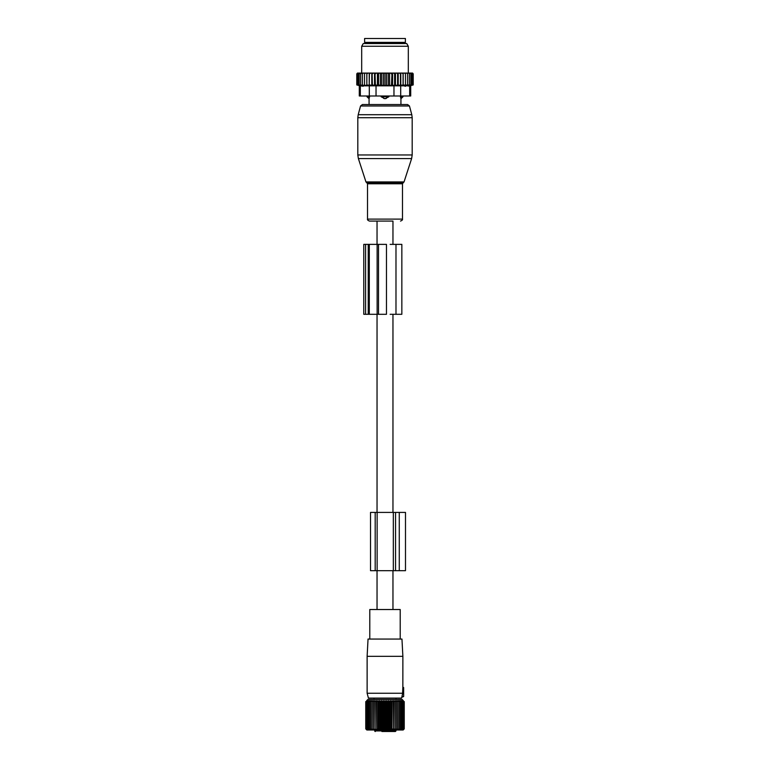 <?xml version="1.0" encoding="UTF-8"?>
<svg xmlns="http://www.w3.org/2000/svg" width="770" height="770" viewBox="0 0 770 770"><rect width="100%" height="100%" fill="white"/><g stroke="black" fill="none" stroke-linecap="round" stroke-linejoin="round"><path stroke-width="1.16" d="M392.96 609.522L392.96 570.676M392.96 512.416L392.96 314.304M392.96 244.379L392.96 221.077L369.494 221.077L377.04 221.077L377.04 244.379M377.04 609.522L377.04 570.676M377.04 512.416L377.04 314.304M402.825 687.6L402.662 691.701L403.644 691.874L403.644 687.6L402.825 687.6M403.644 687.6L402.854 687.081L402.874 656.329L367.126 656.329L367.126 693.241L402.652 693.241L401.921 696.696L403.644 696.542L403.644 692.461L402.585 692.557L402.662 691.701L402.652 693.241M403.644 691.874L402.662 691.701L403.644 692.461M403.644 696.542L401.796 697.254L401.565 698.092L368.435 698.092L367.126 693.241M402.874 656.329L401.959 639.052L368.041 639.052L367.126 656.329M369.783 639.052L369.783 609.522L400.217 609.522L400.217 639.052M381.891 731.5L394.904 731.5M374.74 729.989L374.74 730.913A0.587 0.587 0 0 0 375.317 731.5A0.587 0.539 -90 0 1 374.778 730.913L395.972 730.913L395.972 729.989M394.529 731.5L386.492 731.5M367.348 729.729L366.308 728.872L367.059 729.845L365.76 728.872L366.847 729.989L403.153 729.989L404.24 728.872L404.24 701.614L402.72 700.816M366.703 729.845L365.76 728.872L365.76 701.614L367.059 700.998M403.297 700.642L402.056 699.41L367.945 699.41L366.703 700.642M403.297 729.845L404.24 728.872L403.211 729.845L404.058 728.872L404.058 701.614M397.936 729.845L397.936 728.872L397.936 729.845L399.274 728.872L399.139 729.845L400.477 728.872L400.217 729.845L401.526 728.872L401.132 729.845L402.412 728.872L401.901 729.845L403.143 728.872L402.508 729.845L403.692 728.872L402.941 729.845L404.058 728.872M396.608 700.642L396.608 729.845L397.936 728.872L397.936 701.614L396.608 700.642L396.473 701.614L395.164 700.642L394.904 701.614L393.624 700.642L393.239 701.614L391.997 700.642L391.487 701.614L390.313 700.642L389.678 701.614L388.571 700.642L387.83 701.614L386.79 700.642L385.943 701.614L385 700.642L384.057 701.614L383.21 700.642L382.17 701.614L381.429 700.642L380.322 701.614L379.687 700.642L378.513 701.614L378.003 700.642L376.761 701.614L376.376 700.642L375.096 701.614L374.836 700.642L373.527 701.614L373.392 700.642L372.064 701.614L372.064 700.642L370.726 701.614L370.861 700.642L369.523 701.614L369.783 700.642L368.474 701.614L368.869 700.642L367.588 701.614L368.099 700.642L366.857 701.614L367.28 700.816M396.608 729.845L396.473 701.614M395.164 700.642L395.164 729.845L396.473 728.872M395.164 729.845L394.904 701.614M393.624 700.642L393.624 729.845L394.904 728.872M393.624 729.845L393.239 701.614M391.997 700.642L391.997 729.845L393.239 728.872M391.997 729.845L391.487 728.872L391.487 701.614M390.313 700.642L390.313 729.845L391.487 728.872M390.313 729.845L389.678 728.872L389.678 701.614M388.571 700.642L388.571 729.845L389.678 728.872M388.571 729.845L387.83 728.872L387.83 701.614M386.79 700.642L386.79 729.845L387.83 728.872M386.79 729.845L385.943 728.872L385.943 701.614M385 700.642L385 729.845L385.943 728.872M385 729.845L384.057 728.872L384.057 701.614M383.21 700.642L383.21 729.845L384.057 728.872M383.21 729.845L382.17 728.872L382.17 701.614M381.429 700.642L381.429 729.845L382.17 728.872M381.429 729.845L380.322 728.872L380.322 701.614M379.687 700.642L379.687 729.845L380.322 728.872M379.687 729.845L378.513 728.872L378.513 701.614M378.003 700.642L378.003 729.845L378.513 728.872M378.003 729.845L376.761 728.872L376.761 701.614M376.376 700.642L376.761 728.872M376.376 729.845L375.096 728.872L375.096 701.614M374.836 700.642L375.096 728.872M374.836 729.845L373.527 728.872L373.527 701.614M373.392 700.642L373.527 728.872M373.392 729.845L372.064 728.872L372.064 700.642M372.064 729.845L372.064 728.872L372.064 729.845L370.726 728.872L370.726 701.614M367.492 729.845L366.857 728.872L368.099 729.845L367.588 728.872L368.869 729.845L368.474 728.872L369.783 729.845L369.523 728.872L370.861 729.845L370.726 728.872M366.308 728.872L366.308 701.614M365.942 728.872L365.942 701.614M397.936 700.642L397.936 701.614L397.936 700.642L399.274 701.614L399.139 700.642L400.477 701.614L400.217 700.642L401.526 701.614L401.132 700.642L402.412 701.614L401.901 700.642L403.143 701.614L402.508 700.642M403.692 728.872L403.692 701.614M403.143 728.872L403.143 701.614M402.412 728.872L402.412 701.614M401.526 728.872L401.526 701.614M400.477 728.872L400.477 701.614M399.274 728.872L399.274 701.614M369.523 728.872L369.523 701.614M368.474 728.872L368.474 701.614M367.588 728.872L367.588 701.614M366.857 728.872L366.857 701.614M399.274 570.676L395.559 570.676L395.559 512.416L405.492 512.416L405.492 570.676L399.274 570.676L399.274 512.416M395.559 570.676L393.326 570.676L393.326 512.416L395.559 512.416M377.136 570.676L377.136 512.416L370.524 512.416L370.524 570.676L393.326 570.676M377.136 512.416L393.326 512.416M384.018 98.579A3.109 2.156 -90 0 1 382.844 96.77L381.111 96.77L385 98.714L388.889 96.77L382.844 96.77L382.844 95.99M381.111 95.99L381.111 96.77M400.9 98.579L400.448 96.77L400.9 98.579A3.109 2.233 90 0 0 402.113 96.77L400.448 96.77L400.448 95.99M388.889 95.99L388.889 96.77M407.58 104.537L362.42 104.537L360.543 105.981L409.457 105.981L407.58 104.537L400.929 104.537L400.929 98.714L402.989 96.77L402.113 96.77L402.113 95.99M369.552 95.99L369.1 98.579A3.109 2.233 -90 0 1 367.887 96.77L367.011 96.77L367.011 95.99M367.887 95.99L367.887 96.77L369.552 96.77L369.1 98.579M405.395 42.389L364.605 42.389L364.605 38.5L405.395 38.5L405.395 42.389M362.41 73.073L363.392 73.073L362.41 73.853L362.41 73.073L360.62 73.853L360.62 73.073L359.157 73.853L359.157 73.073L358.031 73.853L358.031 73.092L356.789 73.853L357.424 73.073L358.849 73.073M389.591 85.374L386.54 85.374L386.54 73.073L389.591 73.073L389.591 85.374L413.211 84.931L410.708 85.634L410.708 95.99L359.292 95.99L359.292 85.634L356.789 84.931L366.838 85.374L366.838 73.073L363.392 73.073M366.838 73.073L379.389 73.073L378.522 73.853L378.522 84.931L377.425 85.374L375.394 84.931L375 73.073M386.54 85.374L380.409 85.374L380.409 73.073L379.389 73.073M380.409 73.073L382.526 73.073L381.737 73.853L381.737 84.931M383.46 85.374L383.46 73.073L382.526 73.073M383.46 73.073L385.703 73.073L385 73.853L385 84.931M386.54 73.073L385.703 73.073M389.591 73.073L391.978 73.073L391.478 84.931M411.151 73.073L411.969 73.853L411.969 73.092L413.211 73.853L412.576 73.073L391.978 73.073M359.157 73.073L360.014 73.073M360.62 73.073L361.525 73.073M364.537 73.073L364.537 73.853L365.586 73.073M364.537 84.931L364.537 73.853M366.838 85.374L366.886 73.073M367.964 73.073L366.924 73.853M369.205 73.073L369.205 85.374L366.924 84.931M369.205 85.374L369.398 73.073M370.572 73.073L369.552 73.853M371.785 73.073L371.785 85.374L369.552 84.931M371.785 85.374L372.391 84.931L372.112 73.073M373.363 73.073L372.391 73.853M374.538 73.073L374.538 85.374L372.391 84.931M374.538 85.374L375.394 84.931M376.318 73.073L375.394 73.853M377.425 85.374L377.425 73.073M378.022 73.073L378.522 73.853M381.131 73.073L381.737 73.853M384.297 73.073L385 73.853M388.263 84.931L388.263 73.853L387.474 73.073M388.869 73.073L388.263 73.853M390.611 73.073L391.478 73.853M393.682 73.073L394.606 73.853L395 73.073M396.637 73.073L397.609 73.853L397.888 73.073M399.428 73.073L400.448 73.853L400.602 73.073M402.036 73.073L403.076 73.853L403.114 73.073M404.414 73.073L405.463 73.853L405.463 73.073M406.608 73.073L407.59 73.853L407.59 73.073M409.38 73.073L409.38 73.853L408.475 73.073M410.843 73.073L410.843 73.853L409.986 73.073M412.749 84.931L412.749 73.853M413.211 84.931L413.211 73.853M356.789 84.931L356.789 73.853M357.251 84.931L357.251 73.853M358.031 84.931L358.031 73.853M405.463 86.279L404.943 86.279M408.369 86.048L409.669 85.836C411.055 85.566 411.055 85.566 409.669 85.836C411.055 85.566 411.055 85.566 409.669 85.836L369.302 85.836L369.302 95.99M363.238 86.221L361.602 86.048M365.923 43.553L406.733 43.553L408.312 46.267L361.688 46.267L363.267 43.553L365.923 43.553M369.302 85.836L360.331 85.836C358.945 85.566 358.945 85.566 360.331 85.836C358.945 85.566 358.945 85.566 360.331 85.836L360.331 95.99M411.969 84.931L411.969 73.853M380.409 85.374L378.522 84.931M362.41 84.931L362.41 73.853M360.62 84.931L360.62 73.853M359.157 84.931L359.157 73.853M410.843 84.931L410.843 73.853M409.38 84.931L409.38 73.853M407.59 84.931L407.59 73.853M405.463 84.931L405.463 73.853M403.162 85.374L403.162 73.073M403.076 84.931L403.076 73.853M400.795 85.374L400.795 73.073M400.448 84.931L400.448 73.853M398.215 85.374L398.215 73.073M397.609 84.931L397.609 73.853M395.462 85.374L395.462 73.073M394.606 84.931L394.606 73.853M392.575 85.374L392.575 73.073M362.42 104.537L369.071 104.537L369.071 98.714L367.011 96.77M365.596 244.379L368.224 244.379L368.224 314.304L363.777 314.304L363.777 244.379L365.596 244.379L365.596 314.304M368.224 244.379L369.302 244.379L369.302 314.304L368.224 314.304M377.136 244.379L377.136 314.304L386.463 314.304L386.463 244.379L369.302 244.379M377.136 314.304L369.302 314.304M390.13 314.304L401.844 314.304L401.844 244.379L395.982 244.379L395.982 314.304M390.13 244.379L395.982 244.379M374.778 730.913L374.778 729.989M375.192 570.676L375.192 512.416M387.156 95.99L387.156 96.77A3.109 2.156 90 0 1 385.982 98.579M403.259 43.553L366.741 43.553M393.971 95.99L393.971 85.836M376.03 95.99L376.03 85.836M409.669 95.99L409.669 85.836M400.698 95.99L400.698 85.836M359.455 158.572L358.377 158.572L357.809 154.972L412.191 154.972L411.623 158.572L359.455 158.572M404.038 181.922L403.288 182.673L366.713 182.673L365.962 181.922L404.038 181.922L411.623 158.572M412.191 154.972L412.191 117.723L357.809 117.723L357.809 154.972M403.288 182.673L402.479 183.78L367.521 183.78L367.521 219.103C367.232 219.787 367.896 220.441 369.494 221.077M412.191 117.723L411.796 114.711L358.204 114.711L360.543 105.981M402.479 183.78L402.479 219.103L367.521 219.103M378.503 244.379L378.503 314.304M395.972 699.41L395.972 698.092M374.028 699.41L374.028 698.092M395.972 730.913L395.395 731.5M402.989 95.99L402.989 96.77M366.741 43.159L365.962 42.389M403.259 43.159L404.038 42.389M408.312 73.073L408.312 46.267M361.688 73.073L361.688 46.267M365.962 181.922L358.377 158.572M366.713 182.673L367.521 183.78M409.457 105.981L411.796 114.711M402.479 219.103C402.768 219.787 402.104 220.441 400.506 221.077M357.809 117.723L358.204 114.711"/></g></svg>
